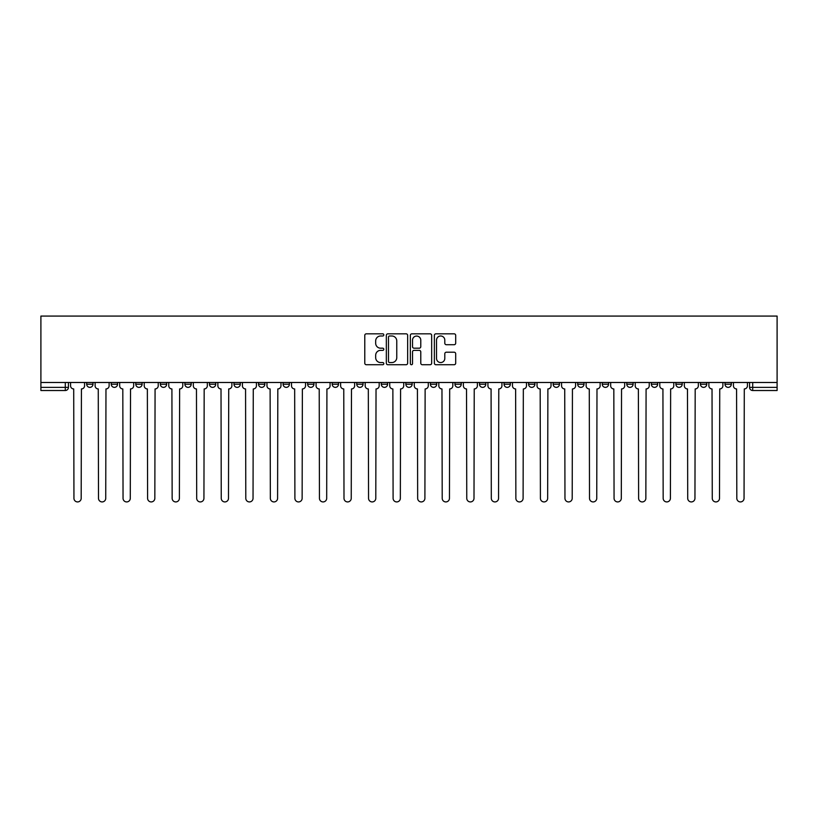 <?xml version="1.0" encoding="UTF-8"?>
<svg xmlns="http://www.w3.org/2000/svg" width="818" height="818" viewBox="0 0 818 818"><rect width="100%" height="100%" fill="white"/><g stroke="black" fill="none" stroke-linecap="round" stroke-linejoin="round"><path stroke-width="1.23" d="M383.816 334.91A1.084 1.084 0 0 0 382.742 333.826L366.331 333.826A1.544 1.544 0 0 0 364.777 335.37L364.777 363.182A1.544 1.544 0 0 0 366.331 364.726L382.742 364.726A1.084 1.084 0 0 0 383.816 363.642A1.084 1.084 0 0 0 382.742 362.558L380.615 362.558A4.939 4.939 0 0 1 375.677 357.619L375.677 355.298A4.939 4.939 0 0 1 380.615 350.36L382.742 350.36A1.084 1.084 0 0 0 383.816 349.276A1.084 1.084 0 0 0 382.742 348.192L380.615 348.192A4.939 4.939 0 0 1 375.677 343.253L375.677 340.932A4.939 4.939 0 0 1 380.615 335.993L382.742 335.993A1.084 1.084 0 0 0 383.816 334.91M725.014 382.487L725.014 384.215L731.302 384.215A3.149 3.149 0 0 1 728.153 387.364A3.149 3.149 0 0 1 725.014 384.215L725.014 382.487M577.702 382.487L577.702 384.215L584.001 384.215A3.149 3.149 0 0 1 580.852 387.364A3.149 3.149 0 0 1 577.702 384.215L577.702 382.487M553.152 382.487L553.152 384.215L559.451 384.215A3.149 3.149 0 0 1 556.301 387.364A3.149 3.149 0 0 1 553.152 384.215L553.152 382.487M528.602 382.487L528.602 384.215L534.9 384.215A3.149 3.149 0 0 1 531.751 387.364A3.149 3.149 0 0 1 528.602 384.215L528.602 382.487M479.501 382.487L479.501 384.215L485.8 384.215A3.149 3.149 0 0 1 482.651 387.364A3.149 3.149 0 0 1 479.501 384.215L479.501 382.487M430.401 384.215L430.401 382.487L430.401 384.215A3.149 3.149 0 0 0 433.55 387.364A3.149 3.149 0 0 1 430.401 384.215L436.7 384.215A3.149 3.149 0 0 1 433.55 387.364A3.149 3.149 0 0 0 436.7 384.215L436.7 382.487L436.7 384.215M405.851 384.215L405.851 382.487L405.851 384.215A3.149 3.149 0 0 0 409 387.364A3.149 3.149 0 0 1 405.851 384.215L412.149 384.215A3.149 3.149 0 0 1 409 387.364M381.3 384.215L381.3 382.487L381.3 384.215A3.149 3.149 0 0 0 384.45 387.364A3.149 3.149 0 0 1 381.3 384.215L387.599 384.215A3.149 3.149 0 0 1 384.45 387.364A3.149 3.149 0 0 0 387.599 384.215L387.599 382.487L387.599 384.215M356.75 382.487L356.75 384.215L363.049 384.215A3.149 3.149 0 0 1 359.9 387.364A3.149 3.149 0 0 1 356.75 384.215L356.75 382.487M332.2 382.487L332.2 384.215L338.499 384.215A3.149 3.149 0 0 1 335.349 387.364A3.149 3.149 0 0 1 332.2 384.215L332.2 382.487M307.65 382.487L307.65 384.215L313.948 384.215A3.149 3.149 0 0 1 310.799 387.364A3.149 3.149 0 0 1 307.65 384.215L307.65 382.487M283.1 384.215L283.1 382.487L283.1 384.215A3.149 3.149 0 0 0 286.249 387.364A3.149 3.149 0 0 1 283.1 384.215L289.398 384.215A3.149 3.149 0 0 1 286.249 387.364M233.999 384.215L233.999 382.487L233.999 384.215A3.149 3.149 0 0 0 237.148 387.364A3.149 3.149 0 0 1 233.999 384.215L240.298 384.215A3.149 3.149 0 0 1 237.148 387.364A3.149 3.149 0 0 0 240.298 384.215L240.298 382.487L240.298 384.215M209.449 384.215L209.449 382.487L209.449 384.215A3.149 3.149 0 0 0 212.598 387.364A3.149 3.149 0 0 1 209.449 384.215L215.748 384.215A3.149 3.149 0 0 1 212.598 387.364A3.149 3.149 0 0 0 215.748 384.215L215.748 382.487L215.748 384.215M184.899 384.215L184.899 382.487L184.899 384.215A3.149 3.149 0 0 0 188.048 387.364A3.149 3.149 0 0 1 184.899 384.215L191.197 384.215A3.149 3.149 0 0 1 188.048 387.364A3.149 3.149 0 0 0 191.197 384.215L191.197 382.487L191.197 384.215M160.348 384.215L160.348 382.487L160.348 384.215A3.149 3.149 0 0 0 163.498 387.364A3.149 3.149 0 0 1 160.348 384.215L166.647 384.215A3.149 3.149 0 0 1 163.498 387.364M135.798 384.215L135.798 382.487L135.798 384.215A3.149 3.149 0 0 0 138.948 387.364A3.149 3.149 0 0 1 135.798 384.215L142.097 384.215A3.149 3.149 0 0 1 138.948 387.364A3.149 3.149 0 0 0 142.097 384.215L142.097 382.487L142.097 384.215M111.248 384.215L111.248 382.487L111.248 384.215A3.149 3.149 0 0 0 114.397 387.364A3.149 3.149 0 0 1 111.248 384.215L117.547 384.215A3.149 3.149 0 0 1 114.397 387.364A3.149 3.149 0 0 0 117.547 384.215L117.547 382.487L117.547 384.215M454.143 344.715A1.544 1.544 0 0 0 455.687 343.171L455.687 335.37A1.544 1.544 0 0 0 454.143 333.826L435.912 333.826A1.544 1.544 0 0 0 434.368 335.37L434.368 363.182A1.544 1.544 0 0 0 435.912 364.726L454.143 364.726A1.544 1.544 0 0 0 455.687 363.182L455.687 353.754A1.544 1.544 0 0 0 454.143 352.21L446.342 352.21A1.544 1.544 0 0 0 444.798 353.754L444.798 358.427A4.131 4.131 0 0 1 440.667 362.558A4.131 4.131 0 0 1 436.536 358.427L436.536 340.124A4.131 4.131 0 0 1 440.667 335.993A4.131 4.131 0 0 1 444.798 340.124L444.798 343.171A1.544 1.544 0 0 0 446.342 344.715L454.143 344.715M777.1 382.487L40.9 382.487L40.9 316.075L777.1 316.075L777.1 390.513L752.703 390.513A3.149 3.149 0 0 1 749.564 387.364L777.1 387.364M407.65 335.37A1.544 1.544 0 0 0 406.106 333.826L387.875 333.826A1.544 1.544 0 0 0 386.331 335.37L386.331 363.182A1.544 1.544 0 0 0 387.875 364.726L406.106 364.726A1.544 1.544 0 0 0 407.65 363.182L407.65 335.37M411.894 333.826L430.125 333.826A1.544 1.544 0 0 1 431.669 335.37L431.669 363.182A1.544 1.544 0 0 1 430.125 364.726L422.323 364.726A1.544 1.544 0 0 1 420.779 363.182L420.779 351.904A1.544 1.544 0 0 0 419.235 350.36L414.061 350.36A1.544 1.544 0 0 0 412.517 351.904L412.517 363.642A1.084 1.084 0 0 1 411.434 364.726A1.084 1.084 0 0 1 410.35 363.642L410.35 335.37A1.544 1.544 0 0 1 411.894 333.826M749.564 382.487L749.564 387.364L749.564 382.487M68.436 382.487L68.436 387.364L68.436 382.487M65.297 382.487L65.297 390.513L40.9 390.513L40.9 387.364L68.436 387.364A3.149 3.149 0 0 1 65.297 390.513A3.149 3.149 0 0 0 68.436 387.364M40.9 382.487L40.9 387.364M731.302 382.487L731.302 384.215L731.302 382.487M706.752 382.487L706.752 384.215A3.149 3.149 0 0 1 703.603 387.364A3.149 3.149 0 0 1 700.453 384.215L706.752 384.215M700.453 382.487L700.453 384.215M682.202 382.487L682.202 384.215A3.149 3.149 0 0 1 679.052 387.364A3.149 3.149 0 0 1 675.903 384.215L682.202 384.215M675.903 382.487L675.903 384.215M657.652 382.487L657.652 384.215A3.149 3.149 0 0 1 654.502 387.364A3.149 3.149 0 0 1 651.353 384.215L657.652 384.215M651.353 382.487L651.353 384.215M633.101 382.487L633.101 384.215A3.149 3.149 0 0 1 629.952 387.364A3.149 3.149 0 0 1 626.803 384.215L633.101 384.215M626.803 382.487L626.803 384.215M608.551 382.487L608.551 384.215A3.149 3.149 0 0 1 605.402 387.364A3.149 3.149 0 0 1 602.252 384.215L608.551 384.215M602.252 382.487L602.252 384.215M584.001 382.487L584.001 384.215A3.149 3.149 0 0 1 580.852 387.364M559.451 382.487L559.451 384.215M534.9 384.215L534.9 382.487L534.9 384.215A3.149 3.149 0 0 1 531.751 387.364M510.35 382.487L510.35 384.215A3.149 3.149 0 0 1 507.201 387.364A3.149 3.149 0 0 1 504.052 384.215A3.149 3.149 0 0 0 507.201 387.364A3.149 3.149 0 0 0 510.35 384.215L504.052 384.215L504.052 382.487M485.8 384.215L485.8 382.487L485.8 384.215A3.149 3.149 0 0 1 482.651 387.364M461.25 382.487L461.25 384.215A3.149 3.149 0 0 1 458.1 387.364A3.149 3.149 0 0 1 454.951 384.215A3.149 3.149 0 0 0 458.1 387.364M454.951 382.487L454.951 384.215L461.25 384.215M412.149 382.487L412.149 384.215L412.149 382.487M363.049 384.215L363.049 382.487L363.049 384.215A3.149 3.149 0 0 1 359.9 387.364M338.499 384.215L338.499 382.487L338.499 384.215A3.149 3.149 0 0 1 335.349 387.364M313.948 384.215L313.948 382.487L313.948 384.215A3.149 3.149 0 0 1 310.799 387.364M289.398 382.487L289.398 384.215L289.398 382.487M264.848 384.215L264.848 382.487L264.848 384.215A3.149 3.149 0 0 1 261.699 387.364A3.149 3.149 0 0 1 258.549 384.215L264.848 384.215A3.149 3.149 0 0 1 261.699 387.364M258.549 382.487L258.549 384.215M166.647 382.487L166.647 384.215L166.647 382.487M92.986 382.487L92.986 384.215A3.149 3.149 0 0 1 89.847 387.364A3.149 3.149 0 0 1 86.698 384.215A3.149 3.149 0 0 0 89.847 387.364A3.149 3.149 0 0 0 92.986 384.215L92.986 382.487M86.698 382.487L86.698 384.215L92.986 384.215M389.572 335.993A1.084 1.084 0 0 0 388.489 337.077L388.489 361.484A1.084 1.084 0 0 0 389.572 362.558L391.812 362.558A4.939 4.939 0 0 0 396.761 357.619L396.761 340.932A4.939 4.939 0 0 0 391.812 335.993L389.572 335.993M420.779 340.196A4.131 4.131 0 0 0 416.648 336.065A4.131 4.131 0 0 0 412.517 340.196L412.517 346.648A1.544 1.544 0 0 0 414.061 348.192L419.235 348.192A1.544 1.544 0 0 0 420.779 346.648L420.779 340.196M70.563 385.789L70.563 382.487L70.563 385.789A3.149 3.149 0 0 0 73.712 388.939L73.947 498.315A3.62 3.62 0 0 0 77.567 501.925A3.62 3.62 0 0 0 81.187 498.315L81.422 388.939A3.149 3.149 0 0 0 84.571 385.789L84.571 382.487L84.571 385.789M73.712 388.939L73.947 498.315M81.187 498.315L81.422 388.939M95.113 385.789L95.113 382.487L95.113 385.789A3.149 3.149 0 0 0 98.262 388.939L98.497 498.315A3.62 3.62 0 0 0 102.117 501.925A3.62 3.62 0 0 0 105.737 498.315L105.972 388.939A3.149 3.149 0 0 0 109.121 385.789L109.121 382.487L109.121 385.789M119.663 385.789L119.663 382.487L119.663 385.789A3.149 3.149 0 0 0 122.812 388.939L123.048 498.315A3.62 3.62 0 0 0 126.667 501.925A3.62 3.62 0 0 0 130.287 498.315L130.522 388.939A3.149 3.149 0 0 0 133.671 385.789L133.671 382.487L133.671 385.789M144.213 385.789L144.213 382.487L144.213 385.789A3.149 3.149 0 0 0 147.363 388.939L147.598 498.315A3.62 3.62 0 0 0 151.218 501.925A3.62 3.62 0 0 0 154.837 498.315L155.072 388.939A3.149 3.149 0 0 0 158.222 385.789L158.222 382.487L158.222 385.789M98.262 388.939L98.497 498.315M105.737 498.315L105.972 388.939M122.812 388.939L123.048 498.315M130.287 498.315L130.522 388.939M147.363 388.939L147.598 498.315M154.837 498.315L155.072 388.939M168.764 385.789L168.764 382.487L168.764 385.789A3.149 3.149 0 0 0 171.913 388.939L172.148 498.315A3.62 3.62 0 0 0 175.768 501.925A3.62 3.62 0 0 0 179.387 498.315L179.623 388.939A3.149 3.149 0 0 0 182.772 385.789L182.772 382.487L182.772 385.789M193.314 385.789L193.314 382.487L193.314 385.789A3.149 3.149 0 0 0 196.463 388.939L196.698 498.315A3.62 3.62 0 0 0 200.318 501.925A3.62 3.62 0 0 0 203.938 498.315L204.173 388.939A3.149 3.149 0 0 0 207.322 385.789L207.322 382.487L207.322 385.789M171.913 388.939L172.148 498.315M179.387 498.315L179.623 388.939M196.463 388.939L196.698 498.315M203.938 498.315L204.173 388.939M217.864 385.789L217.864 382.487L217.864 385.789A3.149 3.149 0 0 0 221.013 388.939L221.249 498.315A3.62 3.62 0 0 0 224.868 501.925A3.62 3.62 0 0 0 228.488 498.315L228.723 388.939A3.149 3.149 0 0 0 231.872 385.789L231.872 382.487L231.872 385.789M242.414 385.789L242.414 382.487L242.414 385.789A3.149 3.149 0 0 0 245.564 388.939L245.799 498.315A3.62 3.62 0 0 0 249.418 501.925A3.62 3.62 0 0 0 253.038 498.315L253.273 388.939A3.149 3.149 0 0 0 256.423 385.789L256.423 382.487L256.423 385.789M266.965 385.789L266.965 382.487L266.965 385.789A3.149 3.149 0 0 0 270.114 388.939L270.349 498.315A3.62 3.62 0 0 0 273.969 501.925A3.62 3.62 0 0 0 277.588 498.315L277.823 388.939A3.149 3.149 0 0 0 280.973 385.789L280.973 382.487L280.973 385.789M291.515 385.789L291.515 382.487L291.515 385.789A3.149 3.149 0 0 0 294.664 388.939L294.899 498.315A3.62 3.62 0 0 0 298.519 501.925A3.62 3.62 0 0 0 302.139 498.315L302.374 388.939A3.149 3.149 0 0 0 305.523 385.789L305.523 382.487L305.523 385.789M316.075 385.789L316.075 382.487L316.075 385.789A3.149 3.149 0 0 0 319.214 388.939L319.449 498.315A3.62 3.62 0 0 0 323.069 501.925A3.62 3.62 0 0 0 326.689 498.315L326.924 388.939A3.149 3.149 0 0 0 330.073 385.789L330.073 382.487L330.073 385.789M340.625 385.789L340.625 382.487L340.625 385.789A3.149 3.149 0 0 0 343.764 388.939L344 498.315A3.62 3.62 0 0 0 347.619 501.925A3.62 3.62 0 0 0 351.239 498.315L351.484 388.939A3.149 3.149 0 0 0 354.623 385.789L354.623 382.487L354.623 385.789M365.176 385.789L365.176 382.487L365.176 385.789A3.149 3.149 0 0 0 368.315 388.939L368.55 498.315A3.62 3.62 0 0 0 372.17 501.925A3.62 3.62 0 0 0 375.789 498.315L376.035 388.939A3.149 3.149 0 0 0 379.174 385.789L379.174 382.487L379.174 385.789M389.726 385.789L389.726 382.487L389.726 385.789A3.149 3.149 0 0 0 392.865 388.939L393.1 498.315A3.62 3.62 0 0 0 396.72 501.925A3.62 3.62 0 0 0 400.339 498.315L400.585 388.939A3.149 3.149 0 0 0 403.724 385.789L403.724 382.487L403.724 385.789M221.013 388.939L221.249 498.315M228.488 498.315L228.723 388.939M245.564 388.939L245.799 498.315M253.038 498.315L253.273 388.939M270.114 388.939L270.349 498.315M277.588 498.315L277.823 388.939M294.664 388.939L294.899 498.315M302.139 498.315L302.374 388.939M319.214 388.939L319.449 498.315M326.689 498.315L326.924 388.939M343.764 388.939L344 498.315M351.239 498.315L351.484 388.939M368.315 388.939L368.55 498.315M375.789 498.315L376.035 388.939M392.865 388.939L393.1 498.315M400.339 498.315L400.585 388.939M414.276 385.789L414.276 382.487L414.276 385.789A3.149 3.149 0 0 0 417.415 388.939L417.661 498.315A3.62 3.62 0 0 0 421.28 501.925A3.62 3.62 0 0 0 424.9 498.315L425.135 388.939A3.149 3.149 0 0 0 428.274 385.789L428.274 382.487L428.274 385.789M438.826 385.789L438.826 382.487L438.826 385.789A3.149 3.149 0 0 0 441.965 388.939L442.211 498.315A3.62 3.62 0 0 0 445.83 501.925A3.62 3.62 0 0 0 449.45 498.315L449.685 388.939A3.149 3.149 0 0 0 452.824 385.789L452.824 382.487L452.824 385.789M463.377 385.789L463.377 382.487L463.377 385.789A3.149 3.149 0 0 0 466.516 388.939L466.761 498.315A3.62 3.62 0 0 0 470.381 501.925A3.62 3.62 0 0 0 474 498.315L474.236 388.939A3.149 3.149 0 0 0 477.375 385.789L477.375 382.487L477.375 385.789M487.927 385.789L487.927 382.487L487.927 385.789A3.149 3.149 0 0 0 491.076 388.939L491.311 498.315A3.62 3.62 0 0 0 494.931 501.925A3.62 3.62 0 0 0 498.551 498.315L498.786 388.939A3.149 3.149 0 0 0 501.925 385.789L501.925 382.487L501.925 385.789M512.477 385.789L512.477 382.487L512.477 385.789A3.149 3.149 0 0 0 515.626 388.939L515.861 498.315A3.62 3.62 0 0 0 519.481 501.925A3.62 3.62 0 0 0 523.101 498.315L523.336 388.939A3.149 3.149 0 0 0 526.485 385.789L526.485 382.487L526.485 385.789M537.027 385.789L537.027 382.487L537.027 385.789A3.149 3.149 0 0 0 540.177 388.939L540.412 498.315A3.62 3.62 0 0 0 544.031 501.925A3.62 3.62 0 0 0 547.651 498.315L547.886 388.939A3.149 3.149 0 0 0 551.035 385.789L551.035 382.487L551.035 385.789M417.415 388.939L417.661 498.315M424.9 498.315L425.135 388.939M441.965 388.939L442.211 498.315M449.45 498.315L449.685 388.939M466.516 388.939L466.761 498.315M474 498.315L474.236 388.939M491.076 388.939L491.311 498.315M498.551 498.315L498.786 388.939M515.626 388.939L515.861 498.315M523.101 498.315L523.336 388.939M540.177 388.939L540.412 498.315M547.651 498.315L547.886 388.939M561.577 385.789L561.577 382.487L561.577 385.789A3.149 3.149 0 0 0 564.727 388.939L564.962 498.315A3.62 3.62 0 0 0 568.582 501.925A3.62 3.62 0 0 0 572.201 498.315L572.436 388.939A3.149 3.149 0 0 0 575.586 385.789L575.586 382.487L575.586 385.789M564.727 388.939L564.962 498.315M572.201 498.315L572.436 388.939M586.128 385.789L586.128 382.487L586.128 385.789A3.149 3.149 0 0 0 589.277 388.939L589.512 498.315A3.62 3.62 0 0 0 593.132 501.925A3.62 3.62 0 0 0 596.751 498.315L596.987 388.939A3.149 3.149 0 0 0 600.136 385.789L600.136 382.487L600.136 385.789M589.277 388.939L589.512 498.315M596.751 498.315L596.987 388.939M610.678 385.789L610.678 382.487L610.678 385.789A3.149 3.149 0 0 0 613.827 388.939L614.062 498.315A3.62 3.62 0 0 0 617.682 501.925A3.62 3.62 0 0 0 621.302 498.315L621.537 388.939A3.149 3.149 0 0 0 624.686 385.789L624.686 382.487L624.686 385.789M613.827 388.939L614.062 498.315M621.302 498.315L621.537 388.939M635.228 385.789L635.228 382.487L635.228 385.789A3.149 3.149 0 0 0 638.377 388.939L638.613 498.315A3.62 3.62 0 0 0 642.232 501.925A3.62 3.62 0 0 0 645.852 498.315L646.087 388.939A3.149 3.149 0 0 0 649.236 385.789L649.236 382.487L649.236 385.789M638.377 388.939L638.613 498.315M645.852 498.315L646.087 388.939M659.778 385.789L659.778 382.487L659.778 385.789A3.149 3.149 0 0 0 662.928 388.939L663.163 498.315A3.62 3.62 0 0 0 666.782 501.925A3.62 3.62 0 0 0 670.402 498.315L670.637 388.939A3.149 3.149 0 0 0 673.787 385.789L673.787 382.487L673.787 385.789M662.928 388.939L663.163 498.315M670.402 498.315L670.637 388.939M684.329 385.789L684.329 382.487L684.329 385.789A3.149 3.149 0 0 0 687.478 388.939L687.713 498.315A3.62 3.62 0 0 0 691.333 501.925A3.62 3.62 0 0 0 694.952 498.315L695.188 388.939A3.149 3.149 0 0 0 698.337 385.789L698.337 382.487L698.337 385.789M687.478 388.939L687.713 498.315M694.952 498.315L695.188 388.939M708.879 385.789L708.879 382.487L708.879 385.789A3.149 3.149 0 0 0 712.028 388.939L712.263 498.315A3.62 3.62 0 0 0 715.883 501.925A3.62 3.62 0 0 0 719.503 498.315L719.738 388.939A3.149 3.149 0 0 0 722.887 385.789L722.887 382.487L722.887 385.789M712.028 388.939L712.263 498.315M719.503 498.315L719.738 388.939M733.429 385.789L733.429 382.487L733.429 385.789A3.149 3.149 0 0 0 736.578 388.939L736.813 498.315A3.62 3.62 0 0 0 740.433 501.925A3.62 3.62 0 0 0 744.053 498.315L744.288 388.939A3.149 3.149 0 0 0 747.437 385.789L747.437 382.487L747.437 385.789M736.578 388.939L736.813 498.315M744.053 498.315L744.288 388.939M752.703 382.487L752.703 390.513"/></g></svg>
